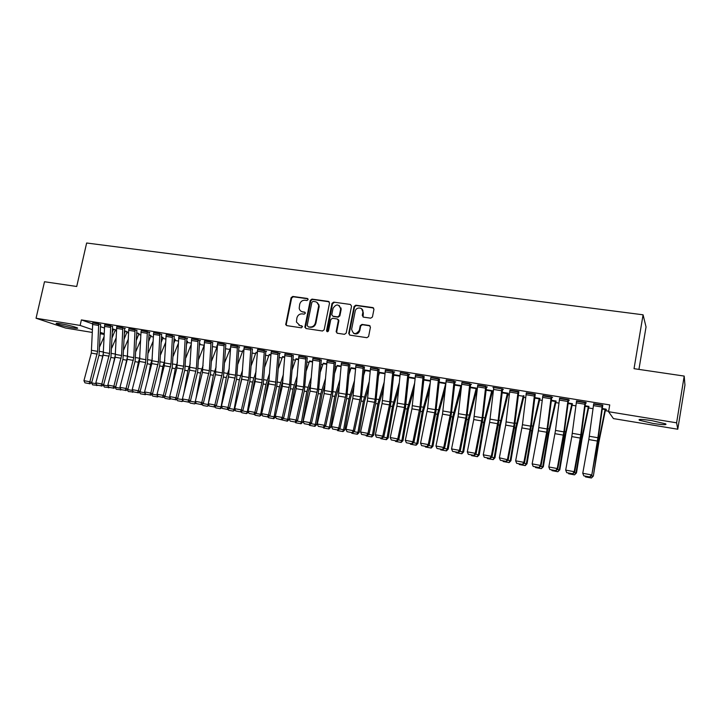 <?xml version="1.0" encoding="UTF-8"?>
<svg xmlns="http://www.w3.org/2000/svg" width="721" height="721" viewBox="0 0 721 721"><rect width="100%" height="100%" fill="white"/><g stroke="black" fill="none" stroke-linecap="round" stroke-linejoin="round"><path stroke-width="1.08" d="M308.119 299.63L307.362 298.467L292.762 296.439L291.095 297.701L285.723 324.657L286.769 325.631L301.387 327.83L302.568 326.559L299.9 325.486L296.43 322.035L296.899 317.925C297.746 315.122 299.53 313.77 302.27 313.878L304.163 314.158L305.344 313.265L304.586 312.103L302.685 311.823C300.765 311.445 299.603 310.255 299.188 308.264L299.684 304.316C300.522 301.513 302.315 300.161 305.046 300.251L306.939 300.522L308.119 299.63M307.939 298.809L293.312 296.773L291.654 298.034L286.273 324.261L286.688 325.613M305.145 312.418L302.685 311.823M653.019 423.425L639.455 420.253C637.679 419.009 641.843 419.144 651.937 420.649L665.618 423.84C667.313 425.084 663.113 424.948 653.019 423.425M72.938 327.866C65.386 326.496 59.888 325.126 56.445 323.756C55.418 323.152 56.851 323.152 60.753 323.765C68.369 325.144 73.884 326.514 77.309 327.875C78.337 328.488 76.877 328.488 72.938 327.866M370.72 318.168L372.433 317.006L373.956 309.282L372.793 307.579L355.786 305.208L354.065 306.497L348.721 333.417L349.856 335.13L366.881 337.689L368.593 336.545L370.441 327.19L369.278 325.468L361.969 324.405L360.239 325.667L359.319 330.335C355.768 334.995 353.2 334.625 351.623 329.227L355.156 311.373C355.985 306.218 364.042 307.335 362.843 312.463L362.266 315.419L363.411 317.123L370.72 318.168M608.578 411.709L676.604 422.812L677.776 429.229L613.436 418.595L608.578 411.709L609.732 404.923L81.383 319.908L80.13 325.432L92.369 329.641M92.279 332.444L65.494 328.01L36.05 318.24L44.504 281.74L76.723 286.489L86.637 243.004L643.078 314.807L634.029 368.674L684.202 376.074L676.604 422.812M36.05 318.24L80.13 325.432M329.533 303.072L328.425 301.405L311.959 299.107L310.273 300.387L304.902 326.838L305.992 328.524L322.467 331.002L324.171 329.731L329.533 303.072M333.697 302.135L350.424 304.46L351.56 306.155L346.215 333.039L344.494 334.319L337.302 333.237L336.148 331.741L338.374 320.457L337.23 318.961L332.489 318.267L330.786 319.547L328.515 330.84C327.731 332.03 327.064 332.002 326.523 330.759L331.993 303.415L333.697 302.135L350.424 304.46M638.932 369.404L646.043 326.928L643.078 314.807M585.119 402.273L580.802 434.799L574.204 471.687L574.628 472.228L581.45 433.835L585.542 402.823L586.398 402.931L576.494 401.327M588.859 406.779L585.146 405.761M542.877 395.459L551.223 396.838L546.662 432.23L540.462 465.424L541.002 465.973L547.176 432.906L551.772 397.37L552.61 397.469L542.805 395.892M556.107 401.038L551.394 400.272L555.512 400.975L548.185 433.609L542.715 466.757L543.337 466.748L541.318 468.65L535.586 467.578L535.315 466.983M518.778 392.008L509.873 390.575M524.014 395.82L523.32 395.712M485.738 386.24L482.16 417.765L475.256 453.32L476.022 453.906L482.403 421.632L486.432 387.357L487.315 386.925L477.69 385.329M492.551 391.115L493.272 391.233M486.17 389.673L493.281 391.206M454.086 381.13L450.733 412.34L443.748 447.471L444.614 448.065L451.094 416.188L454.888 382.256L455.753 381.833L446.227 380.201M444.199 448.444L447.281 449.012L452.698 416.981L460.989 385.609L454.645 384.581L461.512 385.663M424.119 376.723L415.449 375.19M423.813 379.534L430.401 380.607M385.384 370.053L392.846 371.288L389.466 404.905L382.779 436.151L383.842 436.773L390.503 405.644L393.855 372.387L394.684 371.964L385.338 370.306M393.648 374.632L399.966 375.659M364.402 367.079L355.877 365.52M370.197 370.819L365.241 370.243M335.499 362.411L327.046 360.851M341.06 366.088L337.095 365.646M307.209 357.841L298.818 356.273M312.544 361.455L309.525 361.149M271.213 351.623L278.063 352.767L275.467 385.095L268.482 414.926L269.888 415.602L276.837 385.861L279.424 353.885L280.181 353.479L271.177 351.803M284.624 356.913L282.506 356.742M252.359 348.982L244.104 347.414M251.269 365.439L256.063 352.299L257.28 352.497L256.036 352.425M225.781 344.692L217.589 343.124M198.086 339.825L196.418 368.422L188.83 400.137L190.461 400.84L197.59 372.072L199.663 340.988L200.375 340.582L191.606 338.924M174.212 336.356L166.145 334.805M187.568 341.502L186.73 341.042M147.183 333.309L140.992 332.309L141.208 330.678L147.399 331.678L145.624 362.528L138.369 390.773L140.126 391.485L147.354 363.33L149.121 332.814L149.806 332.417L141.19 330.768M163.054 337.518L161.477 336.896M116.739 326.703L122.804 327.713L121.597 355.507L113.882 386.222L115.693 386.952L122.967 359.085L124.598 328.848L125.265 328.452L116.721 326.82M139.009 333.607L136.711 332.877M100.607 324.477L92.721 322.936M115.414 329.767L112.44 328.929M81.383 319.908L92.576 323.864M100.48 326.658L104.419 328.055M115.144 330.732L116.432 330.939M126.887 332.642L128.599 332.922M138.738 334.58L140.883 334.923M150.707 336.527L153.294 336.95M162.784 338.5L165.821 338.996M174.987 340.483L178.484 341.06M187.307 342.493L191.272 343.142M199.744 344.521L204.187 345.251M212.425 346.594L216.868 347.315M225.502 348.73L229.657 349.406M238.714 350.884L242.571 351.506M252.062 353.056L255.613 353.632M265.544 355.255L268.789 355.786M279.171 357.481L282.1 357.958M292.942 359.725L295.538 360.149M306.858 361.996L309.12 362.366M320.917 364.285L322.846 364.601M335.13 366.601L336.707 366.863M349.496 368.945L350.712 369.143M364.006 371.315L364.871 371.459M378.678 373.703L379.174 373.784M492.326 392.242L493.146 392.377M507.935 394.784L509.314 395.009M523.716 397.361L525.672 397.677M539.678 399.966L542.219 400.38M555.819 402.597L558.955 403.111M572.141 405.256L575.881 405.869M588.642 407.951L593.013 408.663M605.334 410.673L608.659 411.213M127.157 331.678L124.517 330.894M112.575 326.406L104.662 324.865M150.968 335.544L149.031 334.877M136.864 330.326L128.888 328.785M175.257 339.501L174.04 338.942M161.639 334.328L153.6 332.778M200.005 343.529L199.546 343.205M185.225 337.752L183.639 366.214L176.023 397.767L177.681 398.47L184.837 369.855L186.838 338.915L187.55 338.51L178.808 336.851M217.318 345.972L216.706 345.873L217.309 346.116M212.695 342.574L204.53 341.015M243.824 350.28L243.004 350.307M237.461 346.179L235.56 375.181L228.043 407.419L229.566 408.104L236.605 378.858L238.93 347.333L239.669 346.936L230.783 345.26M270.88 354.678L269.203 354.579M257.604 349.433L264.382 350.559L261.876 382.734L254.864 412.403L256.306 413.079L263.291 383.509L265.788 351.677L266.536 351.271L257.568 349.595M292.23 369.63L295.98 358.788L298.512 359.202L295.943 358.932M293.276 355.588L284.921 354.029M326.73 363.754L323.242 363.384M321.278 360.112L312.86 358.553M355.552 368.44L351.1 367.935M349.874 364.727L341.384 363.177M385.005 373.226L379.543 372.577M379.093 369.449L370.531 367.899M408.654 377.074L415.098 378.119M400.362 372.469L407.906 373.712L404.409 407.509L397.767 438.927L398.785 439.549L405.4 408.23L408.87 374.812L409.699 374.397L400.308 372.73M445.83 383.148L439.143 382.058L445.866 383.121L437.395 414.314L431.987 446.173L432.979 446.227L431.203 448.029L425.498 447.02L425.219 446.452M439.459 379.201L430.752 377.678M470.326 387.096L477.311 388.349M469.822 383.671L466.361 415.035L459.412 450.373L460.232 450.967L466.658 418.892L470.57 384.789L471.444 384.365L461.873 382.752M508.233 393.26L502.204 392.278M501.834 388.835L498.139 420.523L491.28 456.294L491.992 456.871L498.328 424.408L502.627 388.97L492.957 387.402L493.687 387.943M502.636 388.97L503.357 389.52L502.555 389.385M539.903 398.821L534.811 397.577M535.18 394.657L526.24 393.215M572.429 403.697L568.175 403.003M568.076 399.524L563.885 431.879L557.234 468.533L557.721 469.083L563.831 435.808L568.563 400.083L569.41 400.182L559.55 398.596M605.55 409.501L606.388 409.636L606.046 409.158L602.314 408.546M602.729 405.572L593.644 404.102M340.889 309.057L341.096 308.029M684.202 376.074L684.95 385.059L677.776 429.229M104.194 334.409L100.246 333.76M100.291 332.372L104.221 333.724M509.828 390.566L505.691 425.111L499.365 457.79L508.143 459.872L514.424 427.211L518.85 391.584M301.531 311.481L303.235 312.139M298.873 325.189L299.9 325.486M301.802 325.766L300.459 325.775M329.182 301.793L312.499 299.44L310.814 300.711L305.452 327.136L305.866 328.497M313.067 301.378L311.887 302.27L307.173 325.513L308.48 326.983L309.949 326.992C312.707 327.109 314.518 325.757 315.365 322.927L318.682 305.785C318.439 303.487 317.24 302.108 315.086 301.657L313.067 301.378M316.934 302.405L319.214 306.11L315.897 323.224C315.05 326.045 313.247 327.406 310.49 327.28L308.48 326.983M337.96 319.322L338.879 320.764L336.689 331.822L337.113 333.192M334.202 302.469L332.498 303.748L327.298 331.732M340.6 309.39L340.663 308.912C338.807 303.883 336.256 303.685 333.039 308.318L331.768 314.762L332.904 316.195L337.644 316.88L339.357 315.591L340.6 309.39L341.105 309.706L339.276 305.587M341.105 309.706L339.861 315.906L338.149 317.186L333.417 316.501M361.554 308.678L363.321 312.779L363.105 317.042M353.623 333.354C356.48 334.661 358.535 333.751 359.797 330.633L359.337 330.245M370.044 325.856L362.447 324.711L360.716 325.964L359.815 330.533M360.239 325.667L360.707 326L360.23 325.694M373.613 308.002L356.273 305.542L354.543 306.831L349.198 333.769L349.64 335.076M97.876 385.393L92.594 384.861L91.495 382.68M99.813 346.395L104.121 336.581M112.431 328.956L113.594 329.146L112.314 332.192M101.391 361.825L103.581 352.236M115.441 329.659L112.116 337.734M91.459 382.842L96.217 383.725M96.911 385.077L96.704 385.627M98.705 323.792L97.623 351.361L89.873 381.769L91.738 382.5L99.056 354.921L100.634 324.369M92.748 322.828L91.297 353.083L83.942 380.67L89.873 381.769L89.071 383.599L84.925 382.824L89.071 383.599M89.819 383.887L91.738 382.5M83.942 380.67L84.925 382.824M109.682 387.592L104.374 387.06L103.238 385.014L108.222 385.96M111.746 348.036L116.18 337.798M125.373 331.029L124.418 333.363M112.891 365.844L115.576 353.903M127.175 331.57L124.201 338.933M108.772 387.177L108.52 387.835M123.787 349.676L128.356 338.987M136.711 332.904L137.242 332.985L136.648 334.508M124.472 369.999L127.707 355.57M139.027 333.49L136.413 340.105M121.606 389.809L116.27 389.286L115.18 387.33M115.261 387.267L120.344 388.213M120.795 389.205L120.452 390.061M110.701 325.73L109.556 353.425L101.814 383.987L103.662 384.717L110.953 356.994L112.602 326.298M110.692 325.757L104.68 324.783L103.166 355.147L95.83 382.869L101.814 383.987L101.003 385.825L96.812 385.041L101.003 385.825M101.742 386.114L103.662 384.717M95.83 382.869L96.812 385.041M116.739 326.73L115.153 357.228L107.835 385.104L113.882 386.222L113.053 388.069L108.817 387.276L113.053 388.069M113.774 388.358L115.693 386.952M107.835 385.104L108.817 387.276M135.954 351.316L140.667 340.15M149.247 334.914L149.004 335.625M136.152 374.307L138.36 362.221L139.946 357.228M150.995 335.436L148.751 341.24M133.682 392.017L128.275 391.521L127.238 389.655M127.419 389.529L132.592 390.494M132.934 391.251L132.502 392.314M148.247 352.939L153.104 341.276M147.931 378.777L150.554 364.339L152.32 358.887M163.081 337.392L161.225 342.34M145.867 394.261L145.399 394.675L140.397 393.792L139.423 392.008M139.694 391.809L144.957 392.792M145.191 393.315L144.669 394.585M134.827 331.309L128.698 330.317L128.915 328.695L135.043 329.686L133.764 357.607L126.067 388.484L127.851 389.205L135.097 361.194L136.891 330.209M128.698 330.317L127.247 359.328L119.956 387.357L126.067 388.484L125.22 390.34L120.948 389.538L125.22 390.34M125.932 390.62L127.851 389.205M119.956 387.357L120.948 389.538M140.992 332.309L139.468 361.455L132.204 389.628L138.369 390.773L137.504 392.63L133.187 391.827L137.504 392.63M138.207 392.909L140.126 391.485M132.204 389.628L133.187 391.827M160.666 354.561L165.668 342.358M159.801 383.41L162.865 366.493L164.812 360.527M175.284 339.375L173.824 343.403M158.178 396.514L157.674 396.965L152.645 396.072L151.716 394.387M152.086 394.117L157.448 395.108M157.575 395.396L156.953 396.883M159.882 333.661L158.449 361.87L150.797 393.08L152.519 393.792L159.72 365.484L161.666 334.202M153.627 332.651L151.816 363.6L144.57 391.918L150.797 393.08L149.914 394.946L145.561 394.126L149.914 394.946M150.608 395.225L152.519 393.792M144.57 391.918L145.561 394.126M173.202 356.174L178.366 343.403M171.769 388.24L175.302 368.656L177.438 362.158M187.595 341.375L186.559 344.413M170.643 398.758L170.066 399.281L165.01 398.38L164.145 396.793M164.604 396.442L170.057 397.46M170.084 397.514L169.363 399.2M166.172 334.679L172.481 335.725L170.985 364.033L163.352 395.405L165.037 396.117L172.22 367.656L174.239 336.229M166.163 334.706L164.28 365.763L157.052 394.243L163.352 395.405L162.45 397.28L158.043 396.46L162.45 397.28M163.126 397.559L165.037 396.117M157.052 394.243L158.043 396.46M185.874 357.769L191.209 344.395M183.828 393.269L187.866 370.846L190.2 363.781M177.258 398.794L182.692 399.578M183.305 400.966L181.89 401.534L182.801 399.813M200.032 343.394L199.429 345.377M181.89 401.534L177.492 400.714L176.69 399.227M178.844 336.725L176.87 367.953L169.669 396.586L176.023 397.767L175.113 399.641L170.661 398.812L175.113 399.641M175.771 399.921L177.681 398.47M169.669 396.586L170.661 398.812M198.681 359.346L204.178 345.332M195.986 398.515L200.555 373.054L203.088 365.385M190.029 401.173L195.328 402.156L195.418 401.642M196.103 403.183L194.544 403.895L195.661 402.201M202.52 372.036L202.313 372.874M212.56 345.593L212.452 346.062M194.544 403.895L190.101 403.066L189.353 401.687M191.633 338.789L189.587 370.161L182.413 398.947L188.83 400.137L187.902 402.021L183.404 401.182L187.902 402.021M188.551 402.3L190.461 400.84M182.413 398.947L183.404 401.182M211.623 360.915L217.3 346.152M202.934 403.571L208.135 404.535L213.371 375.29L216.111 366.962M209.027 405.418L207.333 406.284L208.657 404.598M215.732 372.883L214.507 378.318M207.333 406.284L202.844 405.445L202.159 404.166M204.566 340.871L211.064 341.952L209.333 370.657L201.772 402.543L203.358 403.237L210.46 374.307L212.722 342.43M204.557 340.898L202.43 372.397L195.283 401.336L201.772 402.543L200.817 404.436L196.283 403.589L200.817 404.436M201.456 404.706L203.358 403.237M195.283 401.336L196.283 403.589M224.691 362.447L230.495 348.144M215.967 405.995L221.059 406.941L226.313 377.543L229.278 368.521M222.077 407.68L220.238 408.699L221.059 406.941L221.789 407.023M228.927 374.352L226.827 383.905M220.238 408.699L215.705 407.852L215.083 406.68M217.616 342.98L224.195 344.07L222.374 372.91L214.84 404.968L216.39 405.662L223.465 376.578L225.808 344.539M217.616 343.007L215.408 374.65L208.288 403.751L214.84 404.968L213.867 406.869L209.279 406.013L213.867 406.869M214.488 407.14L216.39 405.662M208.288 403.751L209.279 406.013M237.912 363.961L243.031 350.154M229.134 408.447L234.127 409.375L239.381 379.823L242.589 370.053M235.262 409.961L233.28 411.132L234.127 409.375L235.055 409.474M242.22 375.902L239.228 389.782M233.28 411.132L228.701 410.276L228.142 409.222M230.81 345.107L228.512 376.93L221.428 406.193L228.043 407.419L227.052 409.321L222.419 408.465L227.052 409.321M227.665 409.6L229.566 408.104M221.428 406.193L222.419 408.465M242.436 410.916L247.321 411.826L252.593 382.121L256.036 371.54M248.592 412.259L246.456 413.593L247.321 411.826L248.457 411.952M255.658 377.416L254.116 382.391L251.71 395.964M246.456 413.593L241.832 412.727L241.337 411.79M250.854 348.342L248.871 377.48L241.382 409.898L242.869 410.582L249.881 381.175L252.395 348.82M244.14 347.261L241.76 379.237L234.695 408.654L241.382 409.898L240.372 411.808L235.695 410.934L240.372 411.808M240.967 412.079L242.869 410.582M234.695 408.654L235.695 410.934M264.769 366.881L269.239 354.417M255.883 413.421L260.651 414.305L265.932 384.446L269.636 373M262.047 414.575L259.767 416.08L260.651 414.305L261.993 414.449M269.239 378.895L267.428 384.708L264.283 402.489M259.767 416.08L255.09 415.206L254.666 414.386M257.595 349.46L255.135 381.562L248.105 411.141L254.864 412.403L253.828 414.323L249.105 413.439L253.828 414.323M254.414 414.584L256.306 413.079M248.105 411.141L249.105 413.439M278.423 368.278L282.551 356.58M269.465 415.945L274.124 416.81L279.415 386.789L283.389 374.406M273.214 418.586L274.124 416.81L275.593 416.963L273.8 418.649L268.491 417.702L268.131 417.008M282.965 380.327L280.866 387.051L276.927 409.393M271.204 351.659L268.654 383.905L261.651 413.656L268.482 414.926L267.428 416.855L262.651 415.963L267.428 416.855M267.996 417.126L269.888 415.602M261.651 413.656L262.651 415.963M283.182 418.495L287.733 419.343L293.032 389.16L297.295 375.758M286.796 421.127L287.733 419.343L289.166 419.487L287.373 421.181L276.341 418.513L281.722 419.685L283.614 418.153L290.527 388.24L293.321 355.408M296.854 381.706L294.447 389.412L289.653 416.72M289.256 418.955L289.166 419.487M291.888 354.966L289.644 384.518L282.244 417.486L283.614 418.153M284.957 353.849L282.308 386.285L275.341 416.197L282.244 417.486L281.172 419.415M275.341 416.197L276.341 418.513M306.191 370.918L309.561 360.969M297.052 421.073L301.477 421.902L306.795 391.557L311.355 377.047M300.522 423.687L301.477 421.902L302.874 422.037L301.081 423.741L295.7 422.785L295.421 422.236M310.895 383.022L308.164 391.8L302.874 422.037M318.952 304.758L318.79 305.848M305.857 357.219L303.514 386.916L296.151 420.064L297.476 420.731L304.361 390.656L307.245 357.643M298.855 356.084L296.115 388.682L289.175 418.766L296.151 420.064L295.06 422.01L290.184 421.1L295.06 422.01M295.592 422.272L297.476 420.731M289.175 418.766L290.184 421.1M320.304 372.135L323.278 363.195L326.73 363.79M311.066 423.678L315.374 424.48L320.701 393.981L325.577 378.264M314.392 426.273L315.374 424.48L316.726 424.615L314.942 426.327L309.525 425.363L309.246 424.813M325.108 384.266L322.035 394.216L316.726 424.615M319.971 359.491L317.537 389.34L310.201 422.677L311.49 423.335L318.34 393.08L321.323 359.914M312.896 358.355L310.057 391.106L303.162 421.361L310.201 422.677L309.093 424.624L304.163 423.705L309.093 424.624M309.606 424.885L311.49 423.335M303.162 421.361L304.163 423.705M334.589 373.28L337.14 365.448M325.234 426.318L329.416 427.093L334.751 396.433L339.97 379.39M328.406 428.896L329.416 427.093L330.723 427.22L328.938 428.941L323.486 427.977L323.206 427.418M339.474 385.42L336.04 396.658L330.723 427.22M327.082 360.644L334.229 361.825L331.714 391.782L324.414 425.309L325.658 425.967L332.471 395.541L335.544 362.194M327.082 360.671L324.153 393.558L317.285 423.993L324.414 425.309L323.278 427.265L318.294 426.336L323.278 427.265M338.735 319.989L338.609 320.602M323.774 427.526L325.658 425.967M317.285 423.993L318.294 426.336M349.045 374.325L351.145 367.728M339.546 428.977L343.602 429.734L348.946 398.902L354.534 380.409M342.574 431.537L343.602 429.734L344.872 429.842L343.088 431.582L337.599 430.608L337.32 430.049M354.02 386.474L350.199 399.128L344.872 429.842M348.658 364.123L346.035 394.261L338.771 427.977L339.97 428.625L346.747 398.028L349.919 364.511M348.649 364.15L341.421 362.987L338.392 396.027L331.57 426.643L338.771 427.977L337.608 429.941L332.579 429.004L337.608 429.941M338.095 430.194L339.97 428.625M331.57 426.643L332.579 429.004M363.663 375.253L365.295 370.026M354.011 431.672L357.94 432.402L363.294 401.408L369.278 381.319M356.886 434.213L357.94 432.402L359.166 432.501L357.382 434.249L351.857 433.276L351.578 432.708M368.737 387.402L364.502 401.615L359.166 432.501M363.231 366.475L360.509 396.757L353.281 430.671L354.435 431.311L361.176 400.543L364.447 366.845M355.922 365.295L352.794 398.533L345.999 429.319L353.281 430.671L352.1 432.645L347.008 431.69L352.1 432.645M352.56 432.897L354.435 431.311M345.999 429.319L347.008 431.69M378.471 376.056L379.588 372.351M368.638 434.384L372.433 435.096L377.804 403.931L384.194 382.076M371.351 436.908L372.433 435.096L373.613 435.187L371.829 436.944L366.277 435.962L365.998 435.403M383.644 388.195L378.967 404.139L373.613 435.187M377.957 368.855L375.145 399.281L367.944 433.393L369.062 434.024L375.758 403.075L379.138 369.206M370.576 367.656L367.34 401.065L360.59 432.032L367.944 433.393L366.746 435.376L361.6 434.412L366.746 435.376M367.196 435.628L369.062 434.024M360.59 432.032L361.6 434.412M393.459 376.704L394.036 374.695M383.419 437.133L387.087 437.818L392.458 406.482L399.308 382.671M385.978 439.639L387.087 437.818L388.222 437.908L386.438 439.675L380.841 438.683L380.562 438.116M398.731 388.817L393.576 406.68L388.222 437.908M385.384 370.08L382.049 403.616L375.344 434.763L382.779 436.151L381.553 438.134L376.353 437.16L381.553 438.134M381.977 438.386L383.842 436.773M375.344 434.763L376.353 437.16M398.371 439.918L401.885 440.576L407.275 409.068L414.62 383.067M400.759 442.406L401.885 440.576L402.976 440.648L401.2 442.433L395.568 441.432L395.288 440.864M414.025 389.241L408.347 409.258L402.976 440.648M413.475 442.73L416.855 443.352L422.254 411.673L430.14 383.23M415.702 445.19L416.855 443.352L417.901 443.424L416.116 445.217L410.447 444.208L410.168 443.64M429.518 389.421L423.272 411.853L417.901 443.424M445.227 389.313L438.368 414.485L432.979 446.227M428.752 445.569L431.987 446.173L430.798 448.011M446.074 450.859L447.281 449.012L448.228 449.066L446.452 450.877L440.711 449.859L440.432 449.282M461.17 388.853L453.626 417.144L448.228 449.066M476.32 388.069L468.172 419.676L462.747 451.887L463.648 451.932L461.864 453.761L456.087 452.734L455.807 452.157M477.104 388.637L469.047 419.829L463.648 451.932M459.818 451.346L462.747 451.887L461.503 453.743M486.17 389.7L491.812 390.62L483.827 422.398L478.383 454.798L479.231 454.825L477.455 456.663L471.633 455.636L471.354 455.05M492.623 390.737L484.647 422.542L479.231 454.825M475.608 454.284L478.383 454.798L477.113 456.663M507.476 393.134L499.644 425.156L494.2 457.736L494.985 457.754L493.218 459.61L487.351 458.574L487.081 457.988M508.161 393.684L500.41 425.291L494.985 457.754M491.578 457.249L494.2 457.736L492.894 459.601M400.353 372.496L396.92 406.202L390.25 437.539L397.767 438.927L396.523 440.928L391.26 439.945L396.523 440.928M396.929 441.171L398.785 439.549M390.25 437.539L391.26 439.945M423.128 376.137L420.001 407.032L412.926 441.748L413.899 442.361L420.469 410.853L424.173 376.425M415.503 374.911L411.943 408.816L405.328 440.333L412.926 441.748L411.655 443.748L406.338 442.757L411.655 443.748M412.042 443.992L413.899 442.361M405.328 440.333L406.338 442.757M438.521 378.624L435.286 409.672L428.247 444.587L429.166 445.199L435.7 413.503L439.522 378.885M438.512 378.651L430.798 377.407L427.625 408.347L420.568 443.163L428.247 444.587L426.949 446.596L421.578 445.596L426.949 446.596M427.319 446.84L429.166 445.199M420.568 443.163L421.578 445.596M446.281 379.877L442.505 414.124L435.971 446.02L443.748 447.471L442.424 449.48L436.989 448.471L442.424 449.48M442.775 449.724L444.614 448.065M435.971 446.02L436.989 448.471M461.927 382.4L458.042 416.828L451.553 448.913L459.412 450.373L458.06 452.4L452.572 451.373L458.06 452.4M458.394 452.635L460.232 450.967M451.553 448.913L452.572 451.373M485.729 386.276L477.753 384.987L473.751 419.559L467.316 451.842L475.256 453.32L473.886 455.348L468.326 454.311L473.886 455.348M474.193 455.582L476.022 453.906M467.316 451.842L468.326 454.311M493.759 387.538L489.631 422.317L483.25 454.798L491.28 456.294L489.883 458.331L484.26 457.285L489.883 458.331M490.163 458.565L491.992 456.871M483.25 454.798L484.26 457.285M507.737 460.259L510.189 460.71L515.641 427.941L523.311 395.739M508.855 462.585L510.189 460.71L510.928 460.719L509.152 462.585L503.249 461.539L502.979 460.953M523.942 396.253L516.362 428.067L510.928 460.719M518.111 391.467L513.794 426.517L507.494 459.304L506.061 461.35L500.374 460.295L506.061 461.35M506.322 461.575L508.143 459.872M499.365 457.79L500.374 460.295M539.326 398.316L531.828 430.761L526.357 463.72L527.042 463.711L525.267 465.595L519.327 464.54L519.057 463.954M539.975 398.416L533.098 427.778L527.042 463.711M524.068 463.297L526.357 463.72L524.996 465.595M534.576 394.117L530.638 426.129L523.879 462.341L524.482 462.909L531.458 425.219L535.261 394.234M534.567 394.153L526.312 392.819L522.446 424.723L515.659 460.818L523.879 462.341L522.428 464.405L516.678 463.333L522.428 464.405M522.671 464.621L524.482 462.909M515.659 460.818L516.678 463.333M556.035 401.48L548.789 433.718L543.337 466.748M540.597 466.37L542.715 466.757L541.318 468.65M551.772 397.37L551.853 396.91M542.868 395.496L538.371 430.788L532.152 463.882L540.462 465.424L538.984 467.487L533.161 466.406L538.984 467.487M539.2 467.704L541.002 465.973M532.152 463.882L533.161 466.406M568.166 403.03L571.888 403.634L564.741 436.493L559.253 469.84L559.82 469.813L557.829 471.732L552.025 470.642L551.754 470.047M572.357 404.13L565.877 433.456L559.82 469.813M557.315 469.479L559.253 469.84L557.829 471.732M568.563 400.083L568.644 399.614M559.622 398.163L555.503 430.428L548.825 466.974L557.234 468.533L555.729 470.615L549.844 469.515L555.729 470.615M555.918 470.831L557.721 469.083M548.825 466.974L549.844 469.515M588.453 406.302L581.477 439.413L575.98 472.949L576.485 472.913L574.529 474.851L568.662 473.751L568.391 473.156M588.931 406.374L581.955 439.495L576.485 472.913M574.222 472.625L575.98 472.949L574.529 474.851M585.542 402.823L585.623 402.354M576.575 400.894L571.807 436.602L565.697 470.11L574.204 471.687L572.663 473.769L566.715 472.661L572.663 473.769M572.835 473.985L574.628 472.228M565.697 470.11L566.715 472.661M602.305 408.582L605.198 409.05L598.412 442.361L593.347 476.04L591.418 477.996L585.479 476.896L585.209 476.293M605.622 409.086L598.827 442.442L593.347 476.04M591.328 475.806L592.905 476.094L591.418 477.996M602.359 405.058L597.907 437.746L591.734 475.4L597.727 441.703L602.801 405.13M593.716 403.661L588.814 439.558L582.766 473.273L591.373 474.878L589.805 476.969L583.785 475.842L589.805 476.969M589.949 477.176L591.734 475.4M582.766 473.273L583.785 475.842M307.894 298.8L307.362 298.467M305.127 312.409L304.586 312.103M286.273 324.261L285.705 323.963M291.654 298.034L291.095 297.701M293.312 296.773L292.762 296.439M305.452 327.136L304.902 326.838M310.814 300.711L310.273 300.387M312.499 299.44L311.959 299.107M328.938 301.729L328.425 301.405M310.49 327.28L309.949 326.992M315.897 323.224L315.365 322.927M319.115 307.317L318.592 306.993M336.689 331.822L336.175 331.534M338.852 320.953L338.347 320.656M327.064 330.84L326.541 330.542M332.498 303.748L331.993 303.415M338.149 317.186L337.644 316.88M339.861 315.906L339.357 315.591M362.735 315.735L362.266 315.419M363.321 312.779L362.843 312.463M362.447 324.711L361.969 324.405M369.747 325.775L369.278 325.468M349.216 333.706L348.721 333.417M354.543 306.831L354.065 306.497M356.273 305.542L355.786 305.208M373.262 307.903L372.793 307.579M98.939 355.354L102.472 355.967M99.642 351.37L103.581 352.055M112.422 329.389L113.458 329.56M98.696 323.819L92.739 322.855M97.623 351.361L91.702 350.343M97.218 354.11L91.297 353.083M98.489 325.423L92.54 324.459M124.517 330.921L125.364 331.056M110.845 357.427L114.315 358.031M111.539 353.425L115.486 354.11M124.499 331.363L125.229 331.48M122.858 359.518L126.274 360.112M123.552 355.498L127.446 356.174M109.556 353.425L103.572 352.389M109.141 356.183L103.166 355.147M110.484 327.37L104.473 326.388M121.597 355.507L115.558 354.462M121.182 358.274L115.153 357.228M122.597 329.326L116.532 328.343M134.989 361.636L138.36 362.221M135.692 357.598L139.523 358.256M147.237 363.763L150.554 364.339M147.94 359.707L151.707 360.356M133.764 357.607L127.662 356.553M133.349 360.392L127.247 359.328M146.048 359.725L139.892 358.661M145.624 362.528L139.468 361.455M159.611 365.926L162.865 366.493M160.314 361.843L164.018 362.483M159.882 333.697L153.627 332.687M158.449 361.87L152.23 360.797M158.034 364.682L151.816 363.6M159.665 335.337L153.411 334.319M172.112 368.098L175.302 368.656M172.815 363.997L176.447 364.628M170.985 364.033L164.703 362.951M170.562 366.854L164.28 365.763M172.265 337.374L165.947 336.356M184.729 370.297L187.866 370.846M185.441 366.178L189.01 366.791M185.216 337.779L178.835 336.752M183.639 366.214L177.294 365.123M183.215 369.062L176.87 367.953M185 339.438L178.619 338.401M197.473 372.514L200.555 373.054M198.185 368.377L201.691 368.981M198.077 339.852L191.633 338.816M196.418 368.422L190.011 367.322M195.995 371.279L189.587 370.161M197.851 341.52L191.407 340.474M210.352 374.758L213.371 375.29M211.064 370.603L214.498 371.189M209.333 370.657L202.862 369.54M208.901 373.523L202.43 372.397M210.847 343.629L204.331 342.574M223.357 377.029L226.313 377.543M224.078 372.847L227.43 373.424M229.99 348.522L230.468 348.603M222.374 372.91L215.84 371.775M221.942 375.785L215.408 374.65M223.97 345.756L217.391 344.692M243.031 350.181L243.824 350.307M236.497 379.318L239.381 379.823M237.218 375.109L240.499 375.677M242.905 350.622L243.788 350.767M237.452 346.206L230.801 345.134M235.56 375.181L228.954 374.046M235.118 378.083L228.512 376.93M237.227 347.901L230.576 346.828M249.772 381.625L252.593 382.121M250.493 377.398L253.702 377.957M255.937 352.749L257.253 352.957M250.845 348.369L244.131 347.288M248.871 377.48L242.193 376.326M248.43 380.391L241.76 379.237M250.62 350.073L243.905 348.982M269.239 354.444L270.88 354.714M263.183 383.969L265.932 384.446M263.904 379.715L267.031 380.255M269.113 354.894L270.844 355.174M262.318 379.805L255.576 378.642M261.876 382.734L255.135 381.562M264.147 352.263L257.37 351.163M282.542 356.607L284.624 356.94M276.729 386.321L279.415 386.789M277.459 382.058L280.505 382.581M282.416 357.057L284.588 357.409M275.909 382.148L269.095 380.976M275.467 385.095L268.654 383.905M277.828 354.48L270.97 353.371M290.419 388.709L293.032 389.16M291.149 384.419L294.114 384.933M295.853 359.247L298.476 359.671M291.879 354.993L284.957 353.876M289.644 384.518L282.758 383.329M289.193 387.474L282.308 386.285M291.644 356.724L284.714 355.597M309.552 360.996L312.544 361.482M304.253 391.115L306.795 391.557M304.983 386.807L307.867 387.303M309.435 361.455L312.508 361.951M305.848 357.246L298.845 356.12M303.514 386.916L296.565 385.717M303.063 389.89L296.115 388.682M305.605 358.986L298.611 357.85M318.231 393.558L320.701 393.981M318.97 389.214L321.764 389.7M323.152 363.681L326.685 364.258M319.962 359.527L312.887 358.382M317.537 389.34L310.508 388.123M317.087 392.323L310.057 391.106M319.718 361.266L312.644 360.121M337.131 365.475L341.06 366.115M332.363 396.018L334.751 396.433M333.102 391.656L335.806 392.125M337.013 365.944L341.024 366.592M331.714 391.782L324.603 390.557M331.254 394.793L324.153 393.558M333.985 363.582L326.838 362.42M351.136 367.755L355.552 368.476M346.639 398.506L348.946 398.902M347.378 394.117L350 394.567M351.019 368.215L355.507 368.954M346.035 394.261L338.852 393.017M345.575 397.28L338.392 396.027M348.396 365.917L341.177 364.745M365.286 370.053L370.197 370.855M361.068 401.02L363.294 401.408M361.807 396.604L364.339 397.046M365.168 370.522L370.152 371.333M363.222 366.502L355.913 365.322M360.509 396.757L353.254 395.505M360.049 399.795L352.794 398.533M362.969 368.278L355.669 367.097M379.579 372.378L384.996 373.262M375.65 403.553L377.804 403.931M376.398 399.128L378.831 399.542M379.462 372.847L384.96 373.739M377.957 368.882L370.567 367.692M375.145 399.281L367.809 398.019M374.677 402.336L367.34 401.065M377.705 370.666L370.315 369.467M394.036 374.731L399.966 375.695M390.394 406.121L392.458 406.482M391.142 401.669L393.486 402.075M393.918 375.199L399.921 376.173M389.935 401.84L382.518 400.561M389.466 404.905L382.049 403.616M392.594 373.072L385.122 371.865M408.645 377.101L415.098 378.155M405.301 408.717L407.275 409.068M406.049 404.238L408.293 404.625M408.6 377.588L415.053 378.642M423.813 379.57L430.392 380.643M420.361 411.349L422.254 411.673M421.109 406.842L423.263 407.212M423.768 380.057L430.347 381.13M435.592 413.998L437.395 414.314M436.349 409.465L438.395 409.816M439.089 382.554L445.722 383.626M450.995 416.684L452.698 416.981M451.752 412.124L453.689 412.457M454.59 385.077L460.881 386.095M470.317 387.132L476.32 388.105M466.559 419.397L468.172 419.676M467.316 414.809L469.155 415.125M470.263 387.628L476.211 388.592M482.304 422.136L483.827 422.398M483.061 417.531L484.791 417.829M486.116 390.205L491.704 391.115M502.204 392.314L507.476 393.17M498.229 424.912L499.644 425.156M498.986 420.271L500.599 420.55M502.14 392.81L507.368 393.657M404.887 404.418L397.388 403.129M404.409 407.509L396.92 406.202M407.644 375.515L400.101 374.289M423.128 376.173L415.494 374.938M420.001 407.032L412.421 405.725M419.523 410.132L411.943 408.816M422.866 377.984L415.233 376.741M435.286 409.672L427.625 408.347M434.799 412.791L427.138 411.457M438.251 380.472L430.536 379.228M454.077 381.166L446.272 379.904M450.733 412.34L442.991 410.997M450.255 415.476L442.505 414.124M453.815 382.995L446.011 381.733M469.813 383.707L461.927 382.427M466.361 415.035L458.529 413.683M465.874 418.189L458.042 416.828M469.542 385.546L461.656 384.266M482.16 417.765L474.238 416.396M481.664 420.938L473.751 419.559M485.458 388.123L477.482 386.835M501.825 388.871L493.75 387.565M498.139 420.523L490.127 419.135M497.643 423.714L489.631 422.317M501.546 390.728L493.479 389.421M514.325 427.715L515.641 427.941M515.091 423.056L516.587 423.308M518.354 395.45L523.203 396.235M518.102 391.494L509.936 390.178M514.289 423.308L506.187 421.911M513.794 426.517L505.691 425.111M517.822 393.369L509.666 392.044M534.811 397.613L539.326 398.343M530.611 430.554L531.828 430.761M531.377 425.859L532.756 426.102M534.748 398.118L539.218 398.848M530.638 426.129L522.446 424.723M530.133 429.355L521.941 427.932M534.288 396.036L526.033 394.693M547.077 433.42L548.185 433.609M547.843 428.707L549.105 428.923M551.331 400.813L555.413 401.48M547.167 428.986L538.875 427.553M546.662 432.23L538.371 430.788M550.934 398.731L542.589 397.379M563.732 436.322L564.741 436.493M564.507 431.582L565.643 431.771M568.103 403.544L571.789 404.148M568.067 399.56L559.622 398.199M563.885 431.879L555.503 430.428M563.371 435.133L554.99 433.681M567.778 401.462L559.334 400.092M585.137 405.788L588.453 406.329M580.585 439.26L581.477 439.413M581.36 434.484L582.37 434.664M585.073 406.302L588.354 406.842M585.11 402.309L576.566 400.93M580.802 434.799L572.321 433.33M580.288 438.08L571.807 436.602M584.821 404.22L576.277 402.841M597.628 442.225L598.412 442.361M598.403 437.431L599.286 437.584M602.242 409.095L605.099 409.564M602.359 405.094L593.707 403.697M597.907 437.746L589.327 436.268M597.394 441.045L588.814 439.558M602.062 407.014L593.419 405.617M56.445 323.756L56.544 323.305M286.291 324.955L285.723 324.657M305.434 327.658L304.884 327.37M319.214 306.11L318.682 305.785M336.662 332.03L336.148 331.741M338.879 320.764L338.374 320.457M327.046 331.056L326.523 330.759M341.168 309.237L340.663 308.912M359.797 330.633L359.319 330.335M349.198 333.769L348.712 333.481"/></g></svg>
